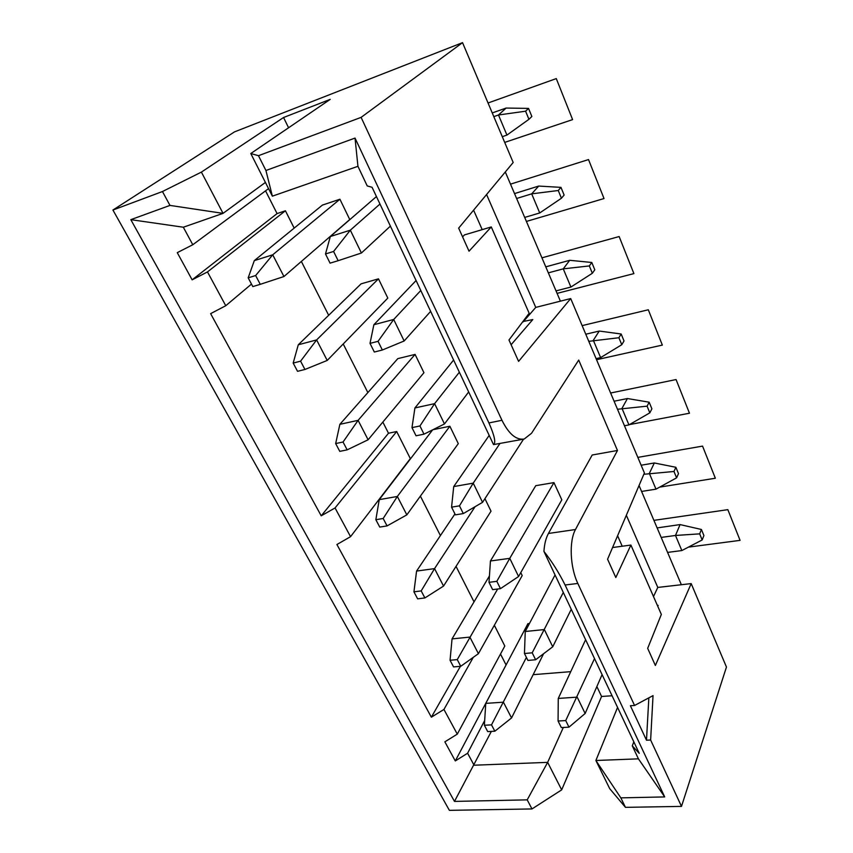 <?xml version="1.0" encoding="UTF-8"?>
<svg xmlns="http://www.w3.org/2000/svg" width="853" height="853" viewBox="0 0 853 853"><rect width="100%" height="100%" fill="white"/><g stroke="black" fill="none" stroke-linecap="round" stroke-linejoin="round"><path stroke-width="1.28" d="M283.559 117.501L330.228 99.364L250.793 153.529L258.47 155.694L361.107 117.373L501.959 420.284C508.836 434.038 516.257 440.287 524.211 439.028L531.536 433.281L578.707 360.073L617.476 450.48L575.487 529.521C568.962 541.005 570.007 567.234 577.833 583.452L565.091 584.998L664.7 796.926L620.835 797.864L625.462 807.354L681.494 806.394L726.457 667.057L691.186 583.601L655.371 665.468L647.672 648.344L661.342 614.427L630.889 545.056L615.813 577.524L607.581 559.216L644.41 472.946L570.7 298.561L518.592 361.384L508.974 339.995L529.159 313.254L491.275 226.941L469.022 251.187L458.658 228.135L513.186 162.486L462.539 42.65L234.5 131.884L112.927 210.03L449.382 810.35L531.984 808.943L527.207 799.858L454.478 801.415L130.818 219.658L169.971 205.413L162.465 191.53L201.393 172.103L283.559 117.501L288.581 127.758M612.07 695.76L601.578 696.475L561.679 789.867L531.984 808.943M625.462 807.354L609.692 788.63L595.884 760.492L620.835 797.864M561.679 789.867L547.647 762.358L527.207 799.858M112.927 210.03L162.465 191.53M258.47 155.694L265.933 170.493L355.029 138.079L488.918 422.939L501.959 420.284M681.494 806.394L650.636 740.02L646.489 740.212L630.388 705.73L634.568 705.474L577.833 583.452M462.539 42.65L361.107 117.373M265.411 182.435L223.049 213.367L201.393 172.103M268.546 188.63L192.789 244.736L183.331 227.218L223.049 213.367L169.971 205.413M617.476 450.48L592.206 455.001L548.436 533.466C545.931 538.04 544.427 544.011 543.926 551.39L639.249 753.348L632.286 745.874L638.428 758.839L664.7 796.926M622.221 546.229L617.593 535.759M657.759 606.28L658.164 605.406L657.418 605.481M596.865 686.569L601.578 696.475M533.157 674.67L570.742 671.652M500.498 654.038L506.074 664.967M563.321 727.47L547.647 762.358L474.076 765.216L467.604 753.231L455.299 760.929L444.861 741.843L457.283 734.134L504.816 646.03L494.345 625.26M420.39 496.115L440.404 535.577M456.035 566.381L474.033 601.866M457.283 734.134L443.944 709.451L431.362 717.181L336.914 544.513L350.562 536.665L410.336 458.594L396.688 431.522L335.048 507.961L321.218 515.82L210.627 313.648L225.757 305.726L207.482 271.915L192.138 279.837L177.264 252.659L192.789 244.736M382.837 422.075L388.499 433.239L396.688 431.522M301.354 261.444L328.672 315.29M343.215 343.972L367.867 392.572M294.168 228.124L285.414 210.766L207.482 271.915M265.55 190.859L277.086 213.591L285.414 210.766M473.596 210.158L482.201 229.638M522.868 321.581L532.794 319.555L511.107 344.74M529.457 623.5L527.922 623.66L485.762 703.384L503.419 702.179L511.555 717.949L543.617 653.697M489.441 575.914L452.047 638.897L450.053 660.265L457.261 659.614L460.759 666.289L478.416 653.675L522.196 575.572L520.767 572.63M490.443 560.986L489.004 582.332L496.83 581.341L509.763 558.342L518.581 576.511L561.818 499.826L553.949 482.606L535.759 485.677L490.443 560.986L509.763 558.342L553.949 482.606M454.948 513.922L416.584 571.073L413.929 591.833L421.19 590.916L424.89 597.942L443.549 586.075L491.019 511.192L484.941 498.653M432.663 429.837L379.244 499.645L375.853 519.701L383.168 518.485L387.07 525.906L406.838 514.871L458.296 443.645L449.872 426.244L432.866 429.731M423.941 372.708L415.08 354.4L397.797 358.633L339.867 424.325L358.1 420.348L368.112 439.775L423.941 372.708M387.806 298.092L378.476 278.835L361.075 283.846L298.283 344.783L316.623 339.921L327.211 360.446L387.806 298.092M349.751 219.53L339.921 199.229L322.402 205.093L254.29 260.645L272.725 254.791L283.942 276.532L349.751 219.53M585.616 639.707L558.267 698.436L577.193 697.136L585.147 713.492L602.079 674.595M667.579 552.403L681.846 550.558L675.491 535.46L680.076 524.584L657.13 527.911M484.376 725.274L491.509 724.869L494.847 731.213L487.713 731.597L484.376 725.274L485.762 703.384M494.847 731.213L511.555 717.949M491.509 724.869L526.408 657.428M681.366 584.731L639.046 485.506M560.41 301.162L505.307 171.965M486.573 194.527L535.759 307.4L523.038 321.965M691.186 583.601L657.791 587.429L626.337 515.265M570.7 298.561L535.759 307.4M523.379 439.188L493.524 444.594L372.068 187.287L367.227 185.933L357.94 166.314L355.029 138.079M491.275 226.941L464.448 234.916L462.593 236.878M565.091 584.998C558.982 572.704 551.923 561.509 543.926 551.39M493.524 444.594C496.073 442.899 494.537 435.68 488.918 422.939M638.428 758.839L595.884 760.492L617.572 707.414M491.349 731.405L454.478 801.415M350.562 536.665L335.048 507.961M183.331 227.218L130.818 219.658M455.299 760.929L506.042 664.977M277.086 213.591L192.138 279.837M460.396 666.321L431.362 717.181M388.499 433.239L321.218 515.82M473.308 657.322L443.944 709.451M484.675 720.508L467.604 753.231M250.793 153.529L272.363 196.169L357.94 166.314M272.363 196.169L265.933 170.493M632.286 745.874L633.822 741.843M251.486 284.081L225.757 305.726M650.636 740.02L653.035 695.611L634.568 705.474M646.489 740.212L648.845 697.85M653.494 596.546L657.791 587.429M630.889 545.056L612.571 547.53M558.267 698.436L558.065 721.02L565.731 720.572L594.52 658.569M661.182 537.422L675.491 535.46L699.673 533.861L702.179 539.949L681.846 550.558M565.731 720.572L568.983 727.161L561.338 727.577L558.065 721.02M568.983 727.161L585.147 713.492M699.673 533.861L701.411 529.478L703.906 535.545L702.179 539.949M680.076 524.584L701.411 529.478M555.058 574.965L525.245 631.497L544.363 629.567L552.733 646.798L571.254 609.287M641.573 491.445L655.989 489.153L649.346 473.362L654.347 462.976L641.147 465.226M460.759 666.289L453.561 666.918L450.053 660.265M452.047 638.897L469.864 637.095L478.416 653.675M457.261 659.614L497.64 589.007M525.245 631.497L524.456 653.515L532.197 652.812L563.3 592.44M643.834 474.279L673.977 471.474L676.6 477.84L655.989 489.153M532.197 652.812L535.631 659.753L527.9 660.425L524.456 653.515M535.631 659.753L552.733 646.798M673.977 471.474L675.885 467.284L678.487 473.628L676.6 477.84M654.347 462.976L675.885 467.284M624.471 425.754L628.949 424.911L621.986 408.374L627.435 398.532L614.096 401.219M424.89 597.942L417.629 598.838L413.929 591.833M416.584 571.073L434.55 568.62L443.549 586.075M421.19 590.916L434.55 568.62L475.068 506.703M617.497 409.259L647.086 406.167L649.826 412.841L628.949 424.911M496.83 581.341L500.455 588.666L492.639 589.626L489.004 582.332M500.455 588.666L518.581 576.511M647.086 406.167L649.165 402.2L651.895 408.843L649.826 412.841M627.435 398.532L649.165 402.2M489.185 435.403L453.721 486.573L473.223 483.15L482.553 502.332L523.571 439.156M596.087 358.623L600.619 357.61L593.325 340.283L599.254 331.049L585.776 334.216M387.07 525.906L379.756 527.09L375.853 519.701M379.244 499.645L397.349 496.467L406.838 514.871M383.168 518.485L397.349 496.467L449.872 426.244M453.721 486.573L451.568 507.151L459.468 505.84L473.223 483.15L499.794 443.72M588.783 341.339L618.894 337.735L621.773 344.719L600.619 357.61M459.468 505.84L463.296 513.581L455.406 514.86L451.568 507.151M463.296 513.581L482.553 502.332M618.894 337.735L621.165 334.003L624.023 340.965L621.773 344.719M599.254 331.049L621.165 334.003M453.604 360.03L414.921 407.947L434.603 403.65L444.466 423.952L468.67 391.943M556.028 290.884L570.913 287.045L563.257 268.855L569.708 260.304L545.781 266.84M335.666 443.56L343.034 442.025L347.15 449.862L339.782 451.365L335.666 443.56L339.867 424.325M347.15 449.862L368.112 439.775M343.034 442.025L358.1 420.348L415.08 354.4M414.921 407.947L411.978 427.63L419.943 425.967L434.603 403.65L459.362 372.217M548.34 272.853L563.257 268.855L589.316 265.933L592.345 273.269L570.913 287.045M419.943 425.967L423.994 434.166L416.04 435.787L411.978 427.63M423.994 434.166L444.466 423.952M589.316 265.933L591.801 262.479L594.797 269.793L592.345 273.269M569.708 260.304L591.801 262.479M416.083 280.53L373.859 324.737L393.702 319.47L404.151 340.976L430.637 311.366M524.691 217.419L539.725 212.962L531.686 193.855L538.701 186.061L514.53 193.599M293.176 363.069L300.587 361.171L304.937 369.466L297.537 371.322L293.176 363.069L298.283 344.783M304.937 369.466L327.211 360.446M300.587 361.171L316.623 339.921L378.476 278.835M373.859 324.737L370.021 343.375L378.05 341.317L393.702 319.47L420.785 290.5M516.619 198.482L531.686 193.855L558.257 190.507L561.434 198.227L539.725 212.962M378.05 341.317L382.347 350.007L374.328 352.033L370.021 343.375M382.347 350.007L404.151 340.976M558.257 190.507L560.965 187.372L564.121 195.049L561.434 198.227M538.701 186.061L560.965 187.372M376.45 196.553L330.324 236.526L350.316 230.182L361.416 253.01L390.397 226.12M502.278 136.672L506.938 135.083L498.483 114.995L506.128 108.054L492.245 112.937M248.191 277.843L255.633 275.54L260.25 284.326L252.808 286.587L248.191 277.843L254.29 260.645M260.25 284.326L283.942 276.532M255.633 275.54L272.725 254.791L339.921 199.229M330.324 236.526L325.494 253.959L333.587 251.464L350.316 230.182L379.98 204.038M493.802 116.637L498.483 114.995L525.597 111.199L528.935 119.313L506.938 135.083M333.587 251.464L338.151 260.698L330.068 263.15L325.494 253.959M338.151 260.698L361.416 253.01M525.597 111.199L528.54 108.406L531.856 116.488L528.935 119.313M506.128 108.054L528.54 108.406M653.91 520.362L727.844 509.657L740.073 540.365L688.424 547.125M637.831 457.379L702.552 446.108L715.347 478.245L659.732 487.106M610.631 393.009L676.066 379.553L689.469 413.225L629.482 424.591M582.141 325.622L648.301 309.778L662.344 345.092L596.546 359.71M541.932 257.83L619.15 236.548L633.896 273.61L557.094 293.368M510.499 184.152L588.517 159.575L604.02 198.546L526.408 221.439M488.044 102.989L556.284 78.593L572.608 119.612L504.699 142.408M575.487 529.521L548.436 533.466"/></g></svg>
